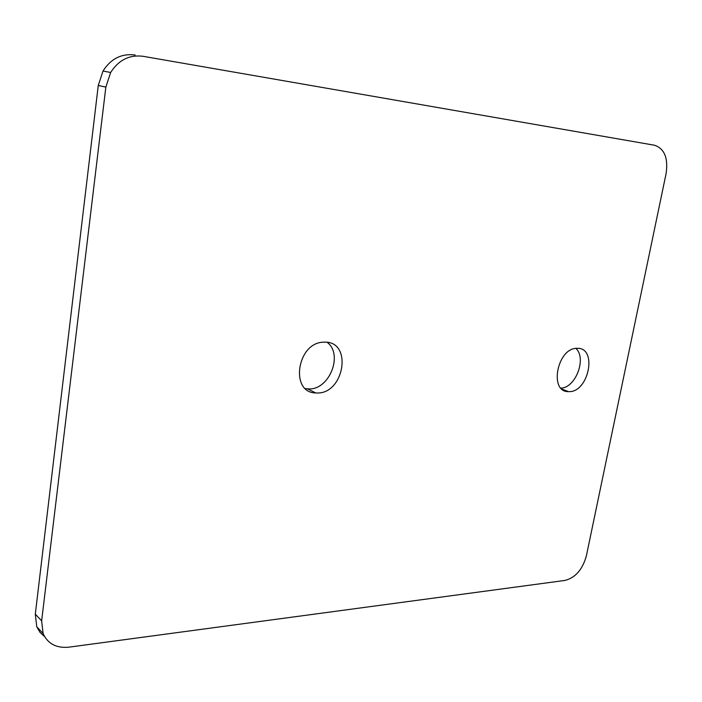 <?xml version="1.0" encoding="UTF-8"?>
<svg xmlns="http://www.w3.org/2000/svg" width="702" height="702" viewBox="0 0 702 702"><rect width="100%" height="100%" fill="white"/><g stroke="black" fill="none" stroke-linecap="round" stroke-linejoin="round"><path stroke-width="1.05" d="M327.123 342.304C343.524 354.273 329.475 389.961 308.81 388.926L305.458 388.618M315.76 392.945C289.689 392.874 296.911 342.734 323.35 342.181L325.123 342.137C352.79 341.821 344.147 394.05 316.988 392.98L315.76 392.945L307.59 388.89M666.084 173.657L586.389 555.791C582.59 569.489 575.438 577.711 564.926 580.44L68.936 647.156C56.423 648.367 47.815 643.822 43.094 633.529L41.646 620.84L105.844 87.109L110.653 72.49C118.638 59.986 129.422 54.581 143.006 56.292L654.518 145.235C664.478 148.631 668.339 158.099 666.084 173.657M568.892 391.628C588.601 392.558 597.718 347.938 577.571 348.324L576.912 348.332C557.239 347.885 548.745 392.199 568.436 391.619L568.892 391.628M135.126 55.002C121.63 53.299 110.934 58.643 103.019 71.016L98.262 85.477L35.302 614.153L36.758 626.746L39.944 632.291L44.568 636.582M560.968 388.136C575.737 387.794 586.863 358.283 575.903 348.403M105.844 87.109L98.262 85.477M35.302 614.153L41.646 620.84M110.653 72.49L103.019 71.016M43.094 633.529L36.758 626.746M568.436 391.619L561.977 389.11"/></g></svg>
